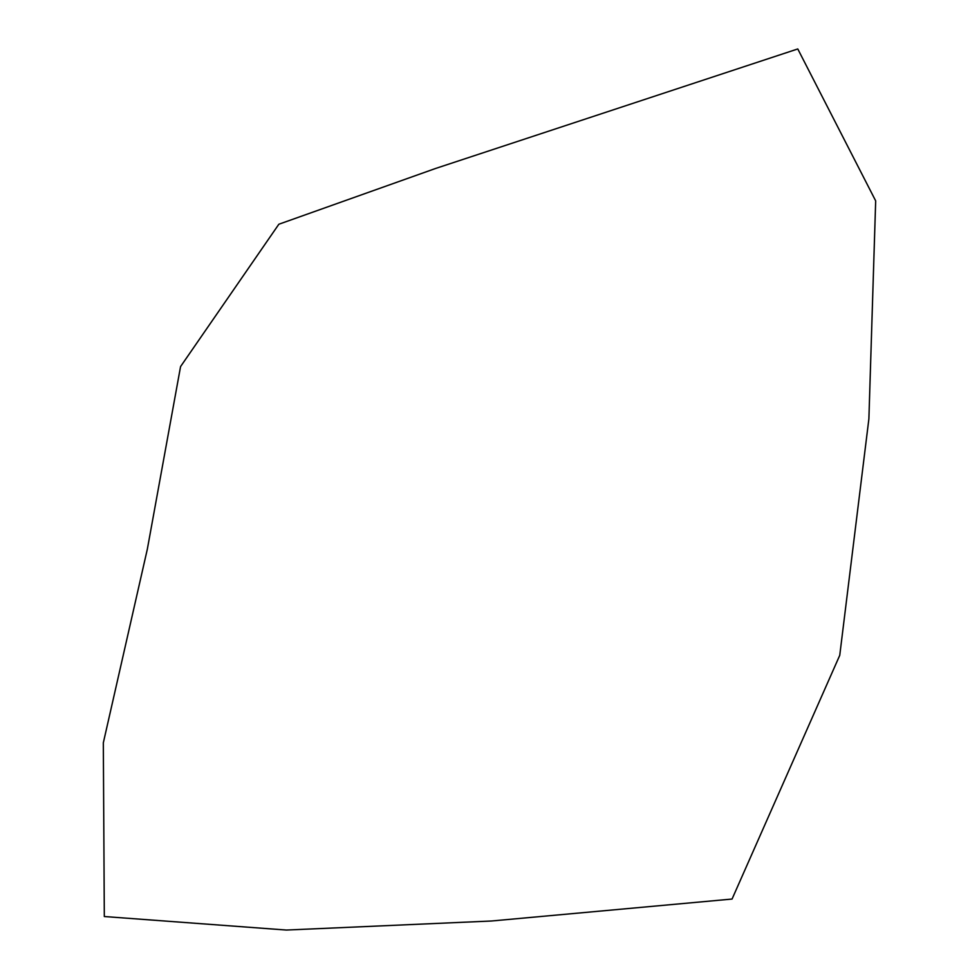 <?xml version="1.0" encoding="UTF-8"?>
<svg xmlns="http://www.w3.org/2000/svg" width="979" height="979" viewBox="0 0 979 979"><rect width="100%" height="100%" fill="white"/><g stroke="black" fill="none" stroke-linecap="round" stroke-linejoin="round"><path stroke-width="1.47" d="M868.887 418.865L839.749 655.33L732.059 899.052L491.409 921.006L286.382 930.05L104.312 916.528L103.321 742.828L147.327 549.219L180.564 366.587L278.844 224.24L435.569 168.474L797.775 48.95L875.679 200.879L868.887 418.865"/></g></svg>
